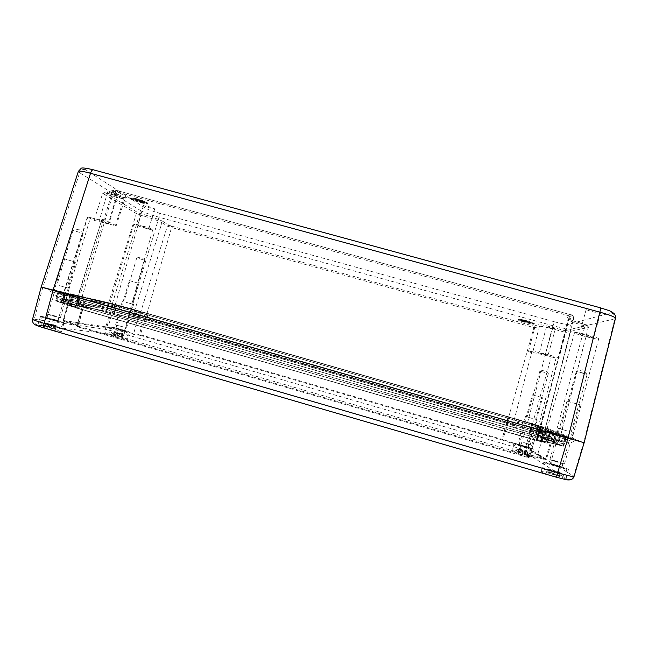 <?xml version="1.0" encoding="UTF-8"?>
<svg xmlns="http://www.w3.org/2000/svg" width="648" height="648" viewBox="0 0 648 648"><rect width="100%" height="100%" fill="white"/><g stroke="black" fill="none" stroke-linecap="round" stroke-linejoin="round"><path stroke-width="0.49" stroke-dasharray="3.24 2.43" d="M594.961 310.554L600.526 312.806C600.558 313.956 585.646 310.254 586.254 309.266C587.048 308.845 589.947 309.274 594.961 310.554M147.477 206.056L154.661 208.834C154.726 209.612 143.087 206.015 143.524 205.392L147.477 206.056M554.591 321.813C560.447 323.449 567.373 324.761 568.377 324.365L611.242 312.798C613.688 312.433 607.443 309.712 600.016 307.743L93.506 169.881C85.779 167.897 83.041 167.775 85.269 169.525L145.282 208.073C146.659 209.085 153.981 211.685 159.052 213.046L554.591 321.813L552.874 325.701C562.318 328.18 568.434 329.338 571.236 329.176C571.593 326.827 570.645 325.223 568.377 324.365M588.092 335.453L593.698 337.559C593.795 338.467 578.907 334.643 579.442 333.906C580.203 333.623 583.079 334.141 588.092 335.453M141.669 225.941L148.902 228.566C149.016 229.181 137.352 225.642 137.741 225.18L141.669 225.941M78.359 171.372L79.615 172.733C80.7 170.141 82.588 169.071 85.269 169.525M611.242 312.798C614.093 313.875 615.3 315.876 614.855 318.816L615.462 318.379M145.282 208.073C143.095 207.7 141.564 208.559 140.689 210.649C144.204 212.512 150.32 214.699 159.043 217.218C159.594 215.047 159.594 213.654 159.052 213.046M589.17 335.259C580.689 333.031 575.813 332.157 574.549 332.635C573.626 333.882 598.793 340.354 598.655 338.823C598.355 338.151 595.196 336.96 589.17 335.259M140.511 225.285L133.877 223.997C133.229 224.791 152.944 230.769 152.742 229.732C151.786 228.857 147.703 227.383 140.511 225.285M555.53 476.993L555.425 476.96C563.185 479.237 569.309 480.5 567.421 479.415L532.753 457.107L519.445 452.612L121.954 337.365C122.723 337.244 123.46 336.11 124.165 333.979L105.219 329.241L112.404 303.604L140.689 210.649L79.615 172.733L42.817 287.339L112.404 303.604L131.204 308.74L527.642 422.294L545.519 427.688L584.14 442.73L545.519 427.688L527.642 422.294L131.204 308.74L112.404 303.604L41.205 287.04M561.573 435.885L572.103 438.688L546.329 431.187L561.573 435.885M116.859 305.419L130.386 309.056L116.859 305.419M65.707 293.609L79.793 298.185L539.889 430.199L549.569 432.767L544.725 430.726L565.526 436.258L542.538 427.202L508.186 416.834L148.108 313.681L104.782 302.154L58.984 291.535L65.707 293.609L63.998 299.554L78.035 304.333L538.083 436.663L547.673 439.15L543.105 437.019L544.936 430.839M565.485 437.449L556.591 434.703L565.485 437.449M124.813 307.257L132.192 309.25L124.813 307.257M530.89 423.598L524.111 421.532L530.89 423.598M57.583 291.73L67.449 294.346L57.583 291.73M116.438 305.321L114.931 310.351L103.38 307.257L58.182 297.578L63.998 299.554M114.931 310.351L129.73 314.321L131.09 309.315M518.36 419.904L516.861 424.966L146.683 318.5L129.73 314.321M516.861 424.966L530.388 429.13L531.797 423.962M556.535 433.868L554.826 439.976L563.736 442.292L540.999 432.402L530.388 429.13M554.826 439.976L543.105 437.019M567.267 430.985L558.357 428.312L567.267 430.985M126.239 302.373L133.609 304.398L126.239 302.373M532.308 418.47L525.52 416.453L532.308 418.47M59.373 285.647L69.215 288.328L59.373 285.647M133.204 315.317L106.92 308.278L62.248 298.752L79.696 304.673L537.314 436.307L542.951 437.756L538.342 435.553L559.248 440.98L537.2 431.309L507.263 422.083L145.646 318.281L133.204 315.317L161.927 222.645C158.136 220.612 151.114 218.125 140.851 215.185L113.716 310.1M566.862 430.839L560.439 428.919L566.862 430.839M126.741 302.495L132.046 303.953L126.741 302.495M532.049 418.381L527.156 416.923L532.049 418.381M60.143 285.841L67.23 287.769L60.143 285.841M106.92 308.278L136.355 213.597L137.959 212.69L140.827 213.71C149.421 216.011 161.789 220.417 163.499 221.762L161.927 222.645L167.37 226.047L171.558 227.521L534.657 327.807L528.379 351.864L531.644 352.536L513.175 423.905M530.963 429.389L551.278 356.918C540.764 354.059 534.219 352.601 531.644 352.536M551.278 356.918L556.106 357.996L559.086 357.769L565.696 332.464L588.327 327.361L559.135 440.915M538.593 435.715L568.644 319.164L573.885 317.552L570.208 316.111L113.805 191.087L113.117 190.334L114.915 189.961L125.89 196.854C127.664 198.296 124.756 198.021 117.183 196.036L104.676 192.602L102.676 193.404L136.355 213.597L140.851 215.185L140.827 213.71M65.675 299.911L90.469 217.606L87.415 216.991L94.065 220.336L116.146 225.877L115.498 225.383L124.052 197.891L112.865 190.844L113.117 190.334M112.865 190.844L103.81 219.389L101.995 219.105L76.043 303.434M90.469 217.606C98.488 219.802 102.821 220.676 103.461 220.223L102.279 219.324M94.065 220.336L102.676 193.404L116.292 197.146L108.159 224.257M582.844 372.94L576.307 371.474L587.129 374.382L582.844 372.94M139.523 258.674L144.747 260.375L139.523 258.674M544.798 372.406L539.833 371.239L544.798 372.406M76.189 231.296L83.138 233.636L76.189 231.296M533.004 351.208L539.452 326.317L534.657 327.807L533.903 326.155L538.48 324.672C540.489 324.486 545.373 325.418 553.117 327.467L564.967 330.731L565.696 332.464L552.517 328.836L545.47 353.97L533.004 351.208L528.379 351.864M547.957 355.379L539.274 352.998L547.957 355.379M559.086 357.769L545.47 353.97M564.967 330.731L587.193 325.466L585.079 324.575C574.031 321.643 564.465 317.682 567.486 317.22L568.644 319.164L568.239 319.456C568.822 320.817 574.412 322.988 585.006 325.976L554.016 439.619M108.743 223.503L109.018 223.714C109.139 224.2 98.925 221.09 99.257 220.741L108.743 223.503M115.498 225.383L103.81 219.389M527.513 320.865L534.325 323.425C534.43 324.437 517.744 320.039 518.351 319.213C519.097 318.897 522.15 319.448 527.513 320.865M136.234 198.653C143.095 200.661 146.966 202.176 147.841 203.197C147.938 204.476 129.317 198.677 129.997 197.632L136.234 198.653M555.19 329.281L555.174 329.111C552.42 327.977 549.577 327.232 546.637 326.884L546.507 326.948C546.167 327.353 554.469 329.581 555.19 329.281M117.248 194.481C114.048 193.023 110.954 192.067 107.973 191.622L107.779 191.687C107.398 192.245 117.563 195.437 117.507 194.748L117.248 194.481M527.334 321.521L534.146 324.073C534.252 325.085 517.566 320.679 518.165 319.861C518.91 319.553 521.964 320.104 527.334 321.521M136.015 199.39C142.876 201.398 146.748 202.905 147.631 203.918C147.728 205.197 129.106 199.398 129.786 198.361L136.015 199.39M527.237 321.554L518.797 320.023C518.238 320.784 533.612 324.842 533.515 323.911L527.237 321.554M136.234 199.527L130.491 198.588C129.859 199.535 147.023 204.873 146.926 203.707C146.116 202.767 142.552 201.382 136.234 199.527M527.423 320.898C522.482 319.594 519.664 319.091 518.975 319.375C518.416 320.136 533.79 324.194 533.693 323.255L527.423 320.898M136.445 198.798L130.71 197.859C130.07 198.815 147.226 204.161 147.137 202.978C146.327 202.038 142.763 200.645 136.445 198.798M532.235 322.979L527.602 321.7L532.332 322.947L532.049 323.627L527.415 322.348L527.602 321.7M521.851 320.476L523.009 320.015L521.672 321.125L521.057 320.954L522.385 319.837M523.6 321.084L525.163 320.476L523.6 321.084L523.422 321.732L522.798 321.562L524.354 320.954L524.532 320.298M525.439 321.659L527.221 320.979L525.439 321.659L525.253 322.299L524.637 322.129L526.411 321.457L526.589 320.801M132.419 198.604L137.619 200.111L132.419 198.604L132.208 199.333L137.198 200.694L137.408 199.973M141.807 200.702L145.128 202.638L141.807 200.702L141.588 201.431L144.917 203.359L145.128 202.638M139.919 200.005L143.475 202.354L139.919 200.005L139.709 200.742L143.265 203.075L143.475 202.354M140.948 201.747L137.578 199.276L141.612 201.933L140.948 201.747L140.738 202.468L136.688 199.827L136.906 199.098M527.691 321.667L527.415 322.348M532.332 322.947L532.049 323.627M527.513 322.315L532.146 323.595M521.235 320.306L521.057 320.954M523.009 320.015L521.672 321.125M522.199 320.493L522.823 320.663M522.976 320.914L522.798 321.562M525.163 320.476L524.977 321.125L523.422 321.732M524.354 320.954L524.977 321.125M524.815 321.489L524.637 322.129M527.221 320.979L527.035 321.627L525.253 322.299M526.411 321.457L527.035 321.627M137.619 200.111L137.198 200.694M132.638 198.742L132.208 199.333M137.408 200.84L132.427 199.471M142.479 200.88L142.268 201.617M144.455 202.451L144.245 203.18L141.588 201.431M144.917 203.359L144.245 203.18M142.811 202.176L142.601 202.897L143.265 203.075M139.247 199.819L139.028 200.556L139.709 200.742M142.601 202.897L139.028 200.556M137.578 199.276L137.368 200.013L136.688 199.827M141.612 201.933L141.402 202.654L140.738 202.468M137.368 200.013L141.402 202.654M511.815 451.008L511.734 450.903C511.483 450.149 531.919 456.249 531.328 456.759C531.676 457.496 512.787 451.931 511.815 451.008M38.71 325.442C43.319 325.936 62.346 331.241 61.552 331.808C61.973 332.861 36.806 326.179 37.689 325.458L38.71 325.442M109.212 334.255C112.209 334.562 128.053 339.026 127.445 339.39C127.786 340.111 108.014 334.716 108.67 334.263L109.212 334.255M541.202 471.817L541.04 471.614C540.772 470.456 566.7 478.354 565.915 479.196C566.32 480.298 542.846 473.283 541.202 471.817M121.954 337.365L107.714 333.85L37.292 324.996C34.628 324.81 37.106 325.863 44.72 328.139L44.501 328.074M514.075 443.402L513.986 443.313C513.71 442.673 533.871 448.643 533.312 449.04C533.685 449.672 515.055 444.212 514.075 443.402M41.537 316.426C46.032 317.034 64.792 322.283 64.047 322.72C64.5 323.611 39.722 316.953 40.541 316.394L41.537 316.426M111.464 327.005C114.388 327.394 130.013 331.8 129.438 332.076C129.794 332.683 110.322 327.329 110.938 326.989L111.464 327.005M544.028 462.243L543.858 462.065C543.55 461.101 569.138 468.804 568.409 469.468C568.847 470.399 545.697 463.539 544.028 462.243M574.031 476.523L573.642 476.102C572.508 478.888 570.434 479.99 567.421 479.415M37.292 324.996C34.757 323.968 33.736 322.064 34.239 319.27L32.546 319.302M532.753 457.107C535.143 457.561 536.787 456.678 537.686 454.467L519.931 448.546L519.445 452.612M522.968 445.767L528.201 447.525L522.968 445.767M54.497 319.877L46.769 318.063L54.497 319.877M121.605 329.743L115.83 328.334L121.605 329.743M555.044 465.11L561.905 467.5L550.29 464L555.044 465.11M523.843 442.6L529.092 444.334L523.843 442.6M55.607 316.119L47.879 314.28L55.607 316.119M122.488 326.714L116.721 325.288L122.488 326.714M556.146 461.125L563.015 463.482L551.399 459.991L556.146 461.125M545.883 431.106L550.557 433.058L540.059 430.264L79.445 298.112L58.061 291.276L104.036 301.936L148.319 313.729L508.089 416.794L543.332 427.429L566.465 436.533L545.689 431.001L542.643 441.077L547.025 443.216L550.363 432.953M129.3 308.294L117.839 305.208L129.3 308.294M561.881 436.007L575.732 440.275L561.881 436.007M64.525 293.333L49.216 289.259L64.525 293.333M528.606 422.682L539.16 425.89L528.606 422.682M523.673 442.503L530.267 444.682L523.673 442.503M56.149 316.208L46.445 313.891C45.976 314.183 60.677 318.16 60.426 317.666L56.149 316.208M122.845 326.77L115.587 324.98L122.845 326.77M555.879 460.971L549.909 459.545C549.366 459.861 564.732 464.47 564.513 463.928L555.879 460.971M72.641 295.893L70.17 305.848L69.336 305.751L76.683 308.124L547.025 443.216M556.705 433.933L553.878 443.856L542.643 441.077M553.878 443.856L563.096 446.132L540.602 435.812L529.408 432.321L531.676 423.914M519.137 420.123L516.472 428.288L529.408 432.321M516.472 428.288L145.946 321.538L128.353 317.293L130.361 309.104M116.689 305.386L114.178 313.535L128.353 317.293M114.178 313.535L101.971 310.303L55.679 300.98L62.678 303.224L65.351 293.528M70.17 305.848L62.678 303.224M127.389 311.202L120.172 309.282L127.389 311.202M561.541 440.462L570.232 443.192L561.541 440.462M61.835 296.873L52.196 294.354L61.835 296.873M528.201 426.173L534.827 428.215L528.201 426.173M536.909 439.425L541.202 441.58L536.099 440.275L78.797 308.529L61.293 302.519L106.474 311.599L144.626 321.278L506.444 425.274L535.783 434.427L557.596 444.585L536.909 439.425L539.258 429.211L543.615 431.033L538.917 429.786L78.805 297.667L75.5 307.379M539.258 429.211L555.506 433.455L552.857 443.37M530.145 432.67L532.543 424.262L559.775 434.573L555.506 433.455M532.543 424.262L513.726 418.576L511.79 426.943M132.767 318.565L135.464 310.57L141.539 311.955L513.726 418.576M135.464 310.57L114.907 304.973L112.631 313.227M64.816 303.653L67.805 294.087L64.541 293.082L114.907 304.973M67.805 294.087L78.805 297.667M113.036 304.536L146.772 313.454L508.097 416.964L533.45 424.626L554.299 432.977L533.588 427.494L536.39 428.944L85.228 299.506L70.316 294.67L113.036 304.536L106.944 326.997L63.277 320.493L70.316 294.67M145.217 313.024L139.417 334.498L133.674 333.704L134.104 334.49L107.625 327.864L107.989 327.256L133.674 333.704L139.603 311.753M114.631 304.973L107.989 327.256L106.944 326.997L107.382 327.799L63.779 321.416L63.277 320.493L63.893 321.457C76.221 325.142 80.789 326.924 77.59 326.803L77.055 325.847L78.319 325.798C77.971 325.158 73.119 323.449 63.771 320.687L71.086 294.921M85.228 299.506L77.655 326.074L528.549 456.872L529.457 457.083L537.767 429.308L529.44 457.075L528.412 457.618L524.815 455.212C522.102 453.713 532.915 456.111 545.284 459.707L545.673 459.059C533.353 455.568 526.646 454.005 525.536 454.37L533.895 427.672M554.275 432.961L546.434 459.23L526.638 447.379L525.706 447.071L525.585 447.76L502.079 440L502.897 439.555L525.706 447.071L532 424.181M538.464 431.39L81.454 300.186L64.184 294.573L108.929 304.714L146.448 314.596L508.437 418.349L537.33 427.121L559.37 436.104L538.48 430.58L543.089 432.613L538.464 431.39L536.69 437.87L79.607 306.318L81.454 300.186M58.458 292.888L78.967 299.635L539.622 431.892L550.201 434.687L545.341 432.572L566.125 438.072L543.04 428.757L507.724 418.041L136.137 311.72L103.607 303.191L58.458 292.888L56.822 298.817L55.906 298.696L63.164 301.004L64.889 295.002M567.251 401.266L579.895 404.757L567.251 401.266M557.418 436.874L570.013 440.591L557.418 436.874M558.122 437.084L569.26 440.373L558.122 437.084M550.687 464.025L561.792 467.467L550.687 464.025M546.815 462.794L546.329 462.81C545.535 463.263 566.214 469.5 565.907 468.707C566.506 468.285 549.682 463.077 546.815 462.794M557.831 474.587L559.281 471.841L557.418 471.647L557.159 474.773L560.998 475.94L557.402 475.073M556.462 470.942L553.303 473.526L554.591 470.74L559.281 471.841M548.751 472.505L549.852 469.598L547.957 468.99L550.768 469.703L550.006 472.635L546.685 471.566L550.436 473.234L549.877 472.951L549.885 470.221L551.529 470.205L550.152 473.121M552.744 471.145L553.676 474.182L554.315 474.498L554.656 471.347L549.885 470.221M558.876 475.51L559.418 472.489L561.338 473.105L558.519 472.392L557.653 475.389L560.998 475.94M561.338 473.105L561.103 475.964M560.439 473.008L559.904 475.851M554.315 474.498L557.653 475.389M547.957 468.99L546.685 471.566M548.872 469.095L547.916 471.695M553.303 473.526L550.006 472.635M557.418 471.647L557.159 474.773M557.717 471.874L559.418 472.489M558.519 472.392L556.227 471.72L555.652 474.903M556.227 471.72L554.656 471.347M551.812 470.432L550.436 473.234M551.529 470.205L549.852 469.598M550.768 469.703L553.036 470.367L551.926 473.299M553.036 470.367L554.591 470.74M532.445 394.851L542.546 397.702L532.445 394.851M524.572 423.249L534.665 426.157L524.572 423.249M525.147 423.411L534.074 425.987L525.147 423.411M519.194 444.884L528.112 447.493L519.194 444.884M516.002 443.961L531.352 448.457C531.83 448.149 515.727 443.378 515.93 443.888L516.002 443.961M522.628 452.482L522.401 449.931L524.094 450.749L523.706 453.236L522.855 452.839L526.954 453.932L523.706 453.236M520.101 449.267L519.712 451.923L520.79 449.712L520.101 449.267L522.401 449.931M518.392 451.826L519.08 449.453L517.177 448.805L518.756 449.242L517.946 451.526L516.675 451.113L520.749 452.62L522.515 450.822L520.814 449.995L519.858 452.361M524.864 451.502L523.924 453.543L524.143 451.04L524.864 451.502L522.515 450.822M525.212 453.632L525.828 451.291L527.755 451.948L526.176 451.51L525.682 453.94L526.954 453.932M527.391 451.745L527.035 453.948M527.739 451.964L527.496 454.248M523.924 453.543L525.682 453.94M517.525 449.007L516.675 451.113M517.201 448.789L516.254 450.822M519.712 451.923L517.946 451.526M523.098 450.376L522.855 452.839M524.094 450.749L525.828 451.291M526.176 451.51L524.661 451.113L524.362 453.673M524.661 451.113L524.143 451.04M521.81 450.368L520.749 452.62M520.814 449.995L519.08 449.453M518.756 449.242L520.263 449.639L519.226 451.931M520.263 449.639L520.79 449.712M64.063 258.795L75.84 262.173L64.063 258.795M54.157 292.459L65.966 295.796L54.157 292.459M54.813 292.645L65.254 295.593L54.813 292.645M47.328 318.103L57.777 321.027L47.328 318.103M43.716 317.058L42.93 317.034C42.258 317.471 62.03 322.793 61.682 322.08C62.281 321.732 47.272 317.536 43.716 317.058M54.408 327.945L56.165 325.458L53.881 325.158L53.582 328.082L56.886 328.965C59.843 329.873 64.063 325.458 61.682 322.08M53.573 324.705L50.933 326.932L50.018 327.046L51.265 324.397L56.165 325.458M45.166 326.049L46.3 323.312L44.534 322.801L47.434 323.465L46.713 326.244L43.254 325.239L46.486 326.608L45.757 326.292L45.449 323.627L47.766 323.798L46.389 326.551M48.106 324.397L49.289 327.313L50.082 327.653L50.471 324.713L45.449 323.627M54.918 328.633L55.436 325.79L57.202 326.3L54.327 325.644L53.411 328.455L56.967 328.981L53.638 328.301M57.202 326.3L56.967 328.981M56.101 326.163L55.501 328.803M50.082 327.653L53.411 328.455M44.534 322.801L43.254 325.239M45.668 322.947L44.769 325.426M50.018 327.046L46.713 326.244M53.881 325.158L53.582 328.082M53.962 325.304L55.436 325.79M54.327 325.644L52.123 325.061L51.484 328.034M52.123 325.061L50.471 324.713M47.839 323.943L46.486 326.608M47.766 323.798L46.3 323.312M47.434 323.465L49.629 324.041L48.576 326.827M49.629 324.041L51.265 324.397M129.495 280.657L138.907 283.346L129.495 280.657M121.589 307.735L131.018 310.408L121.589 307.735M122.124 307.889L130.459 310.254L122.124 307.889M116.154 328.358L124.497 330.715L116.154 328.358M113.23 327.515L127.575 331.565L113.23 327.515M121.5 336.231L122.683 334.19L121.2 333.995L120.957 336.353L123.792 337.09L121.119 336.539M120.577 333.582L118.074 335.518L119.078 333.388L122.683 334.19M114.558 334.765L115.433 332.562L113.999 332.149L116.162 332.659L115.555 334.886L113.003 334.109L115.79 335.227L115.328 332.886L116.681 332.959L115.603 335.178M117.474 333.509L118.697 336.077L118.997 333.712L115.328 332.886M122.205 336.814L122.642 334.53L124.076 334.951L121.929 334.441L121.233 336.701L123.792 337.09M124.076 334.951L123.865 337.098C127.68 336.385 128.92 334.538 127.575 331.565M123.363 334.854L122.918 336.984M118.697 336.077L121.233 336.701M113.999 332.149L113.003 334.109M114.737 332.246L113.983 334.23M118.074 335.518L115.555 334.886M121.2 333.995L120.957 336.353M121.395 334.133L122.642 334.53M121.929 334.441L120.204 333.979L119.726 336.369M120.204 333.979L118.997 333.712M116.867 333.088L115.79 335.227M116.681 332.959L115.433 332.562M116.162 332.659L117.879 333.121L117.013 335.348M117.879 333.121L119.078 333.388M614.855 318.816L571.236 329.176L545.519 427.688L537.686 454.467L573.642 476.102L583.686 442.511L614.855 318.816M552.874 325.701L159.043 217.218L131.204 308.74L124.165 333.979L519.931 448.546L527.642 422.294L552.874 325.701M73.524 296.144L71.847 302.227M78.035 304.333L79.793 298.185M59.81 291.689L58.182 297.578M104.782 302.154L103.38 307.257M137.263 310.724L135.926 315.617M148.108 313.681L146.683 318.5M508.186 416.834L506.801 421.864M542.538 427.202L540.999 432.402M565.323 436.161L563.541 442.179M549.391 432.67L547.503 439.036M539.889 430.199L538.083 436.663M163.499 221.762L168.909 225.188L167.37 226.047L139.328 316.589M168.909 225.188L171.574 226.136L171.558 227.521L145.646 318.281M534.244 326.365L507.263 422.083M556.106 357.996L537.2 431.309M587.193 325.466L588.327 327.361L585.006 325.976L585.128 324.583C587.064 324.672 588.165 325.571 588.425 327.297L559.248 440.98M567.486 317.22L572.597 315.617L573.788 317.617L542.854 437.7M572.597 315.617L570.313 314.653L537.314 436.307M113.805 191.087L79.696 304.673M87.723 217.21L62.248 298.752M171.574 226.136L533.903 326.155M585.079 324.575L585.128 324.583C574.258 321.278 568.628 319.318 568.247 318.695L538.342 435.553M570.313 314.653L115.239 190.058M104.976 192.691L137.959 212.69M553.117 327.467L552.517 328.836C545.584 326.989 541.226 326.147 539.452 326.317L538.48 324.672M117.183 196.036L116.292 197.146C121.427 198.523 124.23 198.993 124.691 198.547L124.052 197.891L125.89 196.854M42.817 287.339L34.239 319.27L105.219 329.241C104.822 331.484 105.656 333.023 107.714 333.85M540.059 430.264L537.062 440.77M563.096 446.132L566.247 436.428M540.602 435.812L543.332 427.429M505.861 424.975L508.089 416.794M145.946 321.538L148.319 313.729M134.582 318.524L136.55 310.522M101.971 310.303L104.036 301.936M56.562 301.085L58.96 291.446M76.683 308.124L79.445 298.112M538.917 429.786L536.099 440.275M541.12 441.515L543.534 430.993M557.499 444.52L559.775 434.573M535.783 434.427L537.759 425.833M506.444 425.274L508.777 417.085M144.626 321.278L146.812 313.389M138.899 319.764L141.539 311.955M106.474 311.599L109.237 303.426M61.722 302.576L64.93 293.155M78.797 308.529L81.867 298.655M84.297 299.206L77.007 325.847L77.728 326.851L528.209 457.577L536.39 428.944M77.59 326.803L528.209 457.577L529.457 457.083L525.812 454.677L524.815 455.212M553.109 432.661L545.673 459.059L546.45 459.238L545.462 459.748L525.803 447.833L526.638 447.379L533.45 424.626M509.539 417.401L502.897 439.555L140.438 334.757L146.772 313.454M508.097 416.964L501.868 439.927L140.073 335.324L140.438 334.757L139.417 334.498L139.838 335.267L134.104 334.49M554.299 432.977L546.45 459.238L545.462 459.748M78.432 299.198L76.172 305.216L79.607 306.318L78.1 308.391L73.686 306.86C75.047 307.103 75.994 306.577 76.545 305.265L65.61 301.506L67.4 295.577M538.747 430.734L537.127 437.019L541.347 439.036C541.112 440.519 541.712 441.539 543.129 442.098L536.431 440.446L536.69 437.87L541.42 439.085L543.008 432.564M555.069 434.97L553.4 441.094L537.127 437.019C536.9 438.453 537.484 439.441 538.861 439.984L543.129 442.098M537.33 427.121L535.969 432.402L557.709 442.179C557.491 443.572 558.058 444.536 559.402 445.071L553.198 443.532L553.4 441.094L557.798 442.236L559.281 436.055M513.305 419.831L511.977 424.975L530.728 430.782L529.894 432.548L537.427 434.897L535.969 432.402L530.728 430.782L532.194 425.558M146.448 314.596L145.055 319.48L507.011 423.436L506.25 425.169L513.386 427.397L511.977 424.975L507.011 423.436L508.437 418.349M135.165 311.834L133.618 316.823L139.733 318.063L137.433 319.343L145.079 321.368L145.055 319.48L139.733 318.063L141.24 313.187M114.518 306.237L113.06 311.34L133.618 316.823L131.261 318.136L137.433 319.343M64.565 294.646L62.735 300.518L107.349 309.817L104.944 311.153L113.157 313.332L113.06 311.34L107.349 309.817L108.929 304.714M59.964 302.073L62.735 300.518L65.61 301.506L64.112 303.515L59.964 302.073L104.944 311.153M72.122 297.383L70.438 303.507L71.393 303.629L63.164 301.004L63.407 303.377C71.636 305.775 74.496 306.771 71.985 306.366L70.438 303.507L537.8 438.413L548.297 441.11L543.688 438.907L545.527 432.686M103.607 303.191L102.198 308.335L56.822 298.817L58.215 301.563L63.407 303.377M116.34 306.642L114.834 311.704L102.198 308.335L103.502 310.74L58.312 301.595M136.137 311.72L134.792 316.637L128.563 315.365L129.851 317.731L113.651 313.43L114.834 311.704L128.563 315.365L129.94 310.335M147.987 314.936L146.553 319.78L134.792 316.637L136.056 318.946L129.851 317.731M507.724 418.041L506.331 423.104L146.553 319.78L145.5 321.449L136.056 318.946M518.846 421.419L517.339 426.514L506.331 423.104L506.064 425.08L145.5 321.449L103.502 310.74M543.04 428.757L541.485 433.99L529.886 430.394L529.659 432.435L515.087 427.874L517.339 426.514L529.886 430.394L531.311 425.201M565.907 437.959L564.116 444.018L541.485 433.99L538.966 435.343L506.064 425.08L145.508 321.449M556.3 435.472L554.575 441.628L564.116 444.018L561.403 445.638L538.966 435.343M553.53 443.686L554.575 441.628L543.502 438.777L540.691 440.51L561.192 445.581M550.006 434.573L548.111 440.98L545.276 442.697L540.691 440.51M539.622 431.892L536.73 440.6L545.017 442.641M78.967 299.635L77.193 305.832L77.404 308.262L536.73 440.6M78.1 308.391L536.423 440.438L73.491 306.925C73.637 307.5 74.528 306.933 76.172 305.216L78.068 299.141M538.48 430.58L536.868 436.841C537.038 439.133 537.832 440.13 539.249 439.83L553.19 443.532L538.861 439.984M537.427 434.897L559.402 445.071M513.386 427.397L529.894 432.548M145.079 321.368L506.25 425.169M113.157 313.332L131.261 318.136M73.686 306.86C76.464 307.306 73.273 306.188 64.095 303.507L75.622 307.055C75.929 307.508 76.691 306.974 77.914 305.435L79.793 299.425M506.056 425.072L514.885 427.826M566.125 438.072L564.335 444.147C563.298 445.686 562.326 446.18 561.403 445.638L539.144 435.383L529.659 432.443M71.985 306.366L77.404 308.262M554.064 473.372L548.014 471.736M546.782 471.606L549.877 472.951M553.676 474.182L559.807 475.826M519.558 451.591L516.326 450.854M516.756 451.146L521.073 452.604M524.192 453.511L527.415 454.24M50.933 326.932L44.858 325.466M43.335 325.272L45.757 326.292M49.289 327.313L55.404 328.787M118.681 335.413L114.056 334.263M113.076 334.141L115.344 334.992M118.195 335.818L122.837 336.968M586.254 309.266L579.442 333.906M600.526 312.806L593.698 337.559M143.524 205.392L137.741 225.18M154.661 208.834L148.902 228.566M574.549 332.635L546.329 431.187M598.655 338.823L572.103 438.688M133.877 223.997L109.917 303.305M152.742 229.732L130.386 309.056M71.061 302.114L72.738 296.006M74.52 296.322L72.868 302.365M57.356 297.456L58.984 291.535M563.736 442.292L565.526 436.258M544.725 430.726L542.903 436.882M547.673 439.15L549.569 432.767M558.357 428.312L556.591 434.703M573.326 432.637L571.552 439.06M122.383 301.231L120.965 306.091M133.609 304.398L132.192 309.25M525.52 416.453L524.111 421.532M537.289 419.839L535.88 424.942M54.975 284.326L53.193 290.377M69.215 288.328L67.449 294.346M114.915 189.961L570.361 314.653C572.468 314.782 573.642 315.746 573.885 317.552L542.951 437.756M101.995 219.105L75.597 303.369M77.347 303.612L103.461 220.223M87.415 216.991L61.779 298.679M576.307 371.474L560.439 428.919M587.129 374.382L571.228 432.03M136.704 258.009L123.962 301.676M144.747 260.375L132.046 303.953M539.833 371.239L527.156 416.923M548.338 373.564L535.645 419.361M72.957 230.575L56.975 284.885M83.138 233.636L67.23 287.769M587.056 374.309L582.56 369.822L576.396 371.45M144.723 260.342L141.418 256.835L136.744 257.993M548.297 373.523L544.765 369.927L539.881 371.223M83.082 233.572L78.918 229.181L73.038 230.55M546.507 326.948L539.274 352.998M555.263 329.233L548.022 355.347M107.779 191.687L99.257 220.741M117.507 194.748L109.018 223.714M116.146 225.877L125.291 197.77L104.676 192.602M518.351 319.213L518.165 319.861M534.325 323.425L534.146 324.073M129.997 197.632L129.786 198.361M147.841 203.197L147.631 203.918M555.174 329.111L551.586 325.547L546.637 326.884M117.385 194.578L113.481 190.399L107.973 191.622M518.975 319.375L518.797 320.023M533.693 323.255L533.515 323.911M130.71 197.859L130.491 198.588M147.137 202.978L146.926 203.707M513.986 443.313L511.734 450.903M533.312 449.04L531.328 456.759M40.541 316.394L37.689 325.458M64.047 322.72L61.552 331.808M110.938 326.989L108.67 334.263M129.438 332.076L127.445 339.39M543.858 462.065L541.04 471.614M568.409 469.468L565.915 479.196M528.201 447.525L529.092 444.334M519.056 444.812L519.939 441.628M57.891 321.06L59 317.285M46.769 318.063L47.879 314.28M124.586 330.739L125.469 327.702M115.83 328.334L116.721 325.288M561.905 467.5L563.015 463.482M550.29 464L551.399 459.991M547.204 443.345L550.557 433.058M545.689 431.001L542.449 440.94M563.298 446.261L566.465 436.533M55.679 300.98L58.061 291.276M73.58 296.063L71.15 305.961M69.336 305.751L71.782 295.747M126.587 328.01L131.155 312.36L135.302 310.117M115.587 324.98L120.172 309.29L117.839 305.208M564.513 463.928L570.232 443.192L575.732 440.275M549.909 459.545L555.611 438.907L552.469 433.496M60.426 317.666L66.137 298.218L71.377 295.439M46.445 313.891L52.196 294.354L49.216 289.259M530.267 444.682L534.827 428.215L539.16 425.89M518.773 441.288L523.325 424.877L520.854 420.593M543.615 431.033L541.202 441.58M536.657 439.239L538.99 429.057M559.872 434.614L557.596 444.585M64.541 293.082L61.293 302.519M76.853 307.533L80.158 297.902M78.44 297.602L75.095 307.338M85.463 299.384L78.319 325.798L78.837 326.681C78.06 325.912 73.078 324.17 63.885 321.457L63.204 320.485L70.211 294.654M533.588 427.494L525.536 454.37L524.613 454.856C526.111 454.604 533.004 456.224 545.292 459.707M77.728 326.851L77.007 325.847L84.216 299.198M543.089 432.613L541.42 439.085C541.858 441.401 542.327 442.406 542.838 442.09L536.423 440.438M559.37 436.104L557.798 442.236C558.228 444.431 558.681 445.379 559.167 445.079L553.19 443.532M64.184 294.573L62.338 300.469C60.75 302.122 59.875 302.673 59.721 302.114L64.112 303.515M73.062 297.545L71.393 303.629C71.685 305.71 72.098 306.634 72.633 306.415L71.879 306.334C70.575 306.593 69.806 305.605 69.571 303.394L71.256 297.238M113.659 313.438L103.421 310.716L58.215 301.563C56.894 301.798 56.125 300.842 55.906 298.696L57.542 292.726M545.341 432.572L543.502 438.777C542.141 440.421 541.283 441.013 540.926 440.543L545.276 442.697C546.385 443.2 547.39 442.665 548.297 441.11L550.201 434.687M570.013 440.591L579.895 404.757M557.118 436.825L566.968 401.153M561.792 467.467L569.26 440.373M550.403 464.033L557.863 437.044M546.329 462.81C542.214 464.195 543.826 470.894 546.79 471.655L548.759 472.514M565.907 468.707C567.899 472.586 566.287 475.008 561.071 475.98M534.665 426.157L542.546 397.702M524.515 423.217L532.389 394.843M528.112 447.493L534.074 425.987M519.153 444.844L525.099 423.387M517.177 448.805L516.197 450.838C513.208 448.311 513.119 445.986 515.93 443.888M531.352 448.457C532.826 451.615 531.554 453.543 527.537 454.24L527.755 451.948M65.966 295.796L75.84 262.173M53.671 292.378L63.609 258.617M57.777 321.027L65.254 295.593M46.875 318.095L54.392 292.572M42.93 317.034C38.88 318.468 40.46 324.753 43.295 325.337L45.538 326.211M131.018 310.408L138.907 283.346M121.338 307.695L129.26 280.568M124.497 330.715L130.459 310.254M115.919 328.358L121.905 307.849M112.817 327.507C110.014 329.346 110.095 331.565 113.068 334.166L114.518 334.749"/><path stroke-width="0.97" d="M93.369 169.808L93.191 169.76C92.178 169.792 91.287 170.975 90.518 173.283C82.847 171.226 78.789 170.602 78.343 171.412L41.205 287.04L584.132 442.73L42.817 287.339M41.205 287.04L32.546 319.278C32.586 319.764 36.442 321.116 44.121 323.352C43.44 326.106 43.635 327.702 44.696 328.131L555.417 476.952C556.057 477.009 556.802 475.6 557.669 472.732C567.867 475.689 573.326 476.944 574.039 476.507L584.132 442.73L615.462 318.411C615.203 317.075 610.003 314.993 599.862 312.166C600.502 309.671 600.615 308.205 600.202 307.76L600.097 307.735M93.191 169.76L600.202 307.76C612.887 311.72 610.756 311.218 614.069 313.575C615.317 315.074 615.778 316.67 615.462 318.379M90.518 173.283L599.862 312.166L567.932 438.429L557.669 472.732L44.121 323.352L52.901 290.644L90.518 173.283M555.417 476.952L44.72 328.139M93.166 169.752C85.236 167.897 81.186 167.484 81.024 168.512L78.359 171.372M555.53 476.993L565.817 479.625C567.381 479.99 572.686 480.84 574.031 476.523M32.546 319.302C32.044 324.478 35.591 325.409 44.501 328.074"/></g></svg>
